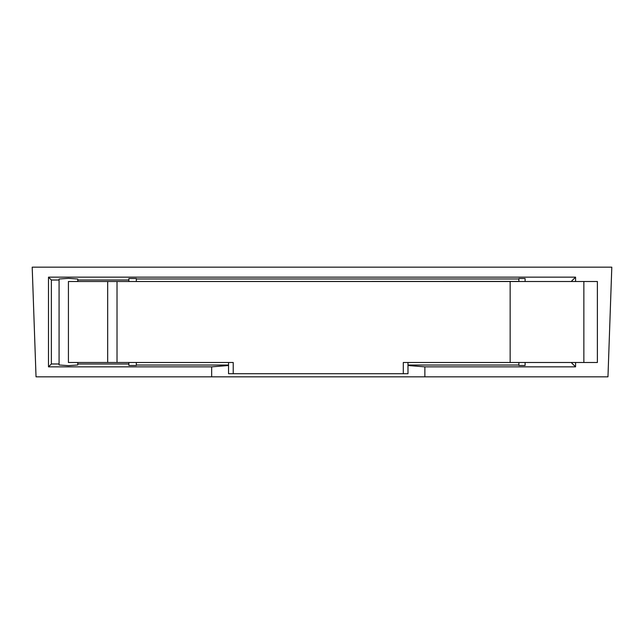 <?xml version="1.0" encoding="UTF-8"?>
<svg xmlns="http://www.w3.org/2000/svg" width="644" height="644" viewBox="0 0 644 644"><rect width="100%" height="100%" fill="white"/><g stroke="black" fill="none" stroke-linecap="round" stroke-linejoin="round"><path stroke-width="0.97" d="M77.771 281.5L77.771 279.013L68.425 278.361L59.079 279.013L59.079 364.987L68.425 365.639L77.771 364.987L77.771 362.5M407.982 362.5L407.982 373.713L403.297 373.713L403.297 362.5L597.382 362.5L597.382 281.5L68.425 281.5L68.425 362.5L233.225 362.5L233.225 373.713L228.548 373.713L228.548 362.5L136.335 362.5L136.335 365.462L128.864 365.462L128.864 362.5M583.858 362.5L583.858 281.5M510.153 362.5L510.153 281.5M403.297 373.713L233.225 373.713M107.677 362.5L107.677 281.5M518.879 281.412L151.292 281.5M424.871 376.829L607.968 376.829L611.8 267.171L32.2 267.171L36.032 376.829L424.871 376.829L424.871 366.855L407.982 365.51M228.548 365.51L211.659 366.855L48.493 366.855L51.367 363.981L59.079 363.981M77.771 363.981L128.864 363.981M136.335 365.027L228.548 365.027M518.879 362.5L518.879 365.462L525.11 365.462L525.11 362.5M407.982 365.027L518.879 365.027M571.212 362.5L575.575 366.855L424.871 366.855M211.659 366.855L211.659 376.829M575.575 366.855L575.575 362.5M575.575 281.5L575.575 277.145L571.212 281.5M48.493 366.855L48.493 277.145L575.575 277.145M51.367 363.981L51.367 280.019L48.493 277.145M525.11 281.5L525.11 278.538L518.879 278.538L518.879 281.5M518.879 278.973L136.335 278.973M128.864 280.019L77.771 280.019M59.079 280.019L51.367 280.019M136.335 281.5L136.335 278.538L128.864 278.538L128.864 281.5M117.023 362.5L117.023 281.5"/></g></svg>
